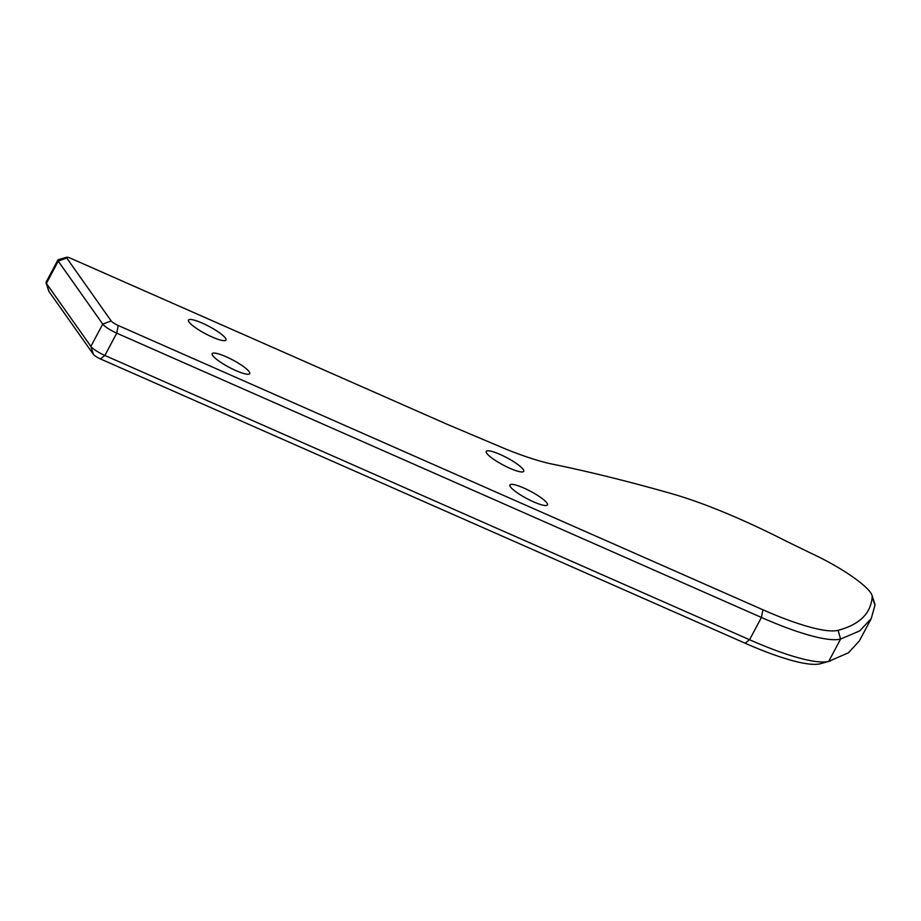 <?xml version="1.0" encoding="UTF-8"?>
<svg xmlns="http://www.w3.org/2000/svg" width="921" height="921" viewBox="0 0 921 921"><rect width="100%" height="100%" fill="white"/><g stroke="black" fill="none" stroke-linecap="round" stroke-linejoin="round"><path stroke-width="1.38" d="M66.784 257.247L58.357 259.641A12.871 2.475 28 0 0 57.908 259.952A12.871 2.475 28 0 0 58.242 261.138L102.738 324.1A12.871 2.475 28 0 0 116.737 333.16L761.425 617.45A128.664 24.775 28 0 0 840.585 639.059L859.696 630.92L871.231 618.555L874.95 605.316A64.332 12.387 28 0 0 874.697 603.612L871.98 595.288A57.896 11.144 -152 0 1 872.21 596.82C870.886 613.478 859.523 624.645 838.11 630.309A122.228 23.532 -152 0 1 762.899 609.771L118.21 325.493A6.435 1.243 -152 0 1 111.211 320.957L66.726 257.995A6.435 1.243 -152 0 1 66.784 257.247A6.435 1.243 -152 0 1 70.756 258.329L446.593 424.051L505.71 449.045A135.099 26.007 28 0 0 552.473 464.149A1280.178 246.46 -152 0 1 671.697 493.679A186.56 35.919 -152 0 1 785.993 541.064L811.666 553.567A57.896 11.144 -152 0 1 871.98 595.288M871.254 618.544L859.397 640.843L848.46 652.793L828.727 661.359A128.664 24.775 -152 0 1 749.567 639.738L104.879 355.46A12.871 2.475 -152 0 1 90.88 346.4L46.395 283.426A12.871 2.475 -152 0 1 46.05 282.793A12.871 2.475 -152 0 1 46.062 282.252L57.908 259.952M235.857 370.576A21.229 4.087 -152 0 1 212.21 353.687A21.229 4.087 -152 0 1 232.875 360.042A21.229 4.087 -152 0 1 249.706 373.615A21.229 4.087 -152 0 1 235.857 370.576M212.118 336.994A21.229 4.087 -152 0 1 188.483 320.094A21.229 4.087 -152 0 1 209.148 326.46A21.229 4.087 -152 0 1 225.967 340.033A21.229 4.087 -152 0 1 212.118 336.994M509.866 468.282A21.229 4.087 -152 0 1 486.23 451.394A21.229 4.087 -152 0 1 506.884 457.749A21.229 4.087 -152 0 1 523.715 471.322A21.229 4.087 -152 0 1 509.866 468.282M533.593 501.864A21.229 4.087 -152 0 1 509.958 484.976A21.229 4.087 -152 0 1 530.623 491.33A21.229 4.087 -152 0 1 547.442 504.904A21.229 4.087 -152 0 1 533.593 501.864M46.05 282.793L48.767 291.117A6.435 1.243 28 0 0 48.94 291.439L93.435 354.401A6.435 1.243 28 0 0 100.435 358.937L745.124 643.215A122.228 23.532 28 0 0 820.323 663.753L830.558 660.864M762.899 609.771L761.425 617.45L749.567 639.738L745.124 643.215M820.323 663.753L828.727 661.359L840.585 639.059L838.11 630.309M118.21 325.493L116.737 333.16L104.879 355.46L100.435 358.937M111.211 320.957L102.738 324.1L90.88 346.4L93.435 354.401M66.726 257.995L58.242 261.138L46.395 283.426L48.94 291.439M872.21 596.82L874.95 605.316"/></g></svg>
